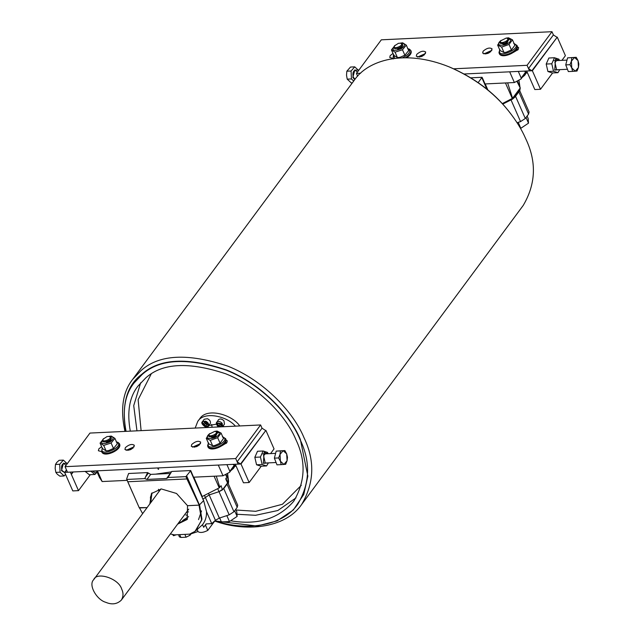 <?xml version="1.0" encoding="UTF-8"?>
<svg xmlns="http://www.w3.org/2000/svg" width="634" height="634" viewBox="0 0 634 634"><rect width="100%" height="100%" fill="white"/><g stroke="black" fill="none" stroke-linecap="round" stroke-linejoin="round"><path stroke-width="0.95" d="M151.146 374.06L138.125 399.721L141.105 430.637M236.046 510.013L255.756 511.305L282.439 504.26L301.301 485.311M296.007 497.872L277.819 510.521L255.534 515.299L236.965 514.261M136.968 430.835L133.726 405.633L140.669 382.785M130.303 431.152C126.84 411.981 129.407 396.939 138.022 386.035L145.772 377.896C162.344 362.933 189.019 361.57 225.799 373.814C260.162 387.564 286.798 417.362 295.872 439.608C306.143 460.91 305.422 481.475 293.701 501.304C278.461 518.905 257.436 525.396 230.625 520.76M219.824 518.35L219.126 518.152M214.981 520.696C243.527 530.904 281.662 527.496 297.726 504.284C310.05 483.425 310.811 461.798 300.009 439.402C290.467 416.007 262.452 384.664 226.314 370.201C187.632 357.322 159.578 358.757 142.151 374.496L133.996 383.055C124.787 394.713 122.148 410.808 126.071 431.35C122.148 410.808 124.787 394.713 133.996 383.055L142.151 374.496C159.578 358.757 187.632 357.322 226.314 370.201C262.452 384.664 290.467 416.007 300.009 439.402C310.811 461.798 310.05 483.425 297.726 504.284C281.662 527.496 243.527 530.904 214.981 520.696L207.786 530.404C203.094 532.766 199.726 533.075 197.665 531.355M214.744 521.013C244.399 532.037 284.729 528.938 301.594 504.545C314.313 483.021 315.098 460.696 303.948 437.579C294.105 413.431 265.194 381.089 227.891 366.167C187.973 352.876 159.015 354.351 141.033 370.597L132.617 379.425L354.255 80.288C367.538 60.389 403.953 48.66 449.094 66.847C473.86 77.625 493.672 92.326 508.539 110.942C516.124 120.492 521.806 129.661 525.586 138.442C536.736 161.559 535.952 183.876 523.232 205.408M508.523 110.926L507.866 110.118C493.418 92.025 474.145 77.728 450.061 67.244M132.617 379.425C122.734 391.931 120.183 409.255 124.953 431.405M125.73 431.366C121.403 404.389 126.776 385.345 141.857 374.226C159.356 358.424 187.521 356.982 226.354 369.915C262.635 384.426 290.76 415.896 300.334 439.386L307.847 476.126L303.765 494.441L293.32 510.005L277.145 520.871L257.087 526.03L214.799 520.942M195.177 428.061L197.753 421.436C203.886 410.887 227.107 416.11 235.42 426.151M208.697 425.565L216.456 424.162M223.017 426.096L224.167 426.682M197.753 421.436L199.742 418.749C206.811 407.234 232.131 414.549 239.763 425.945M212.105 427.261L211.597 424.4M198.141 427.926L200.439 427.815M207.461 418.717C210.02 420.033 210.94 421.689 210.219 423.678L208.428 426.103C209.141 424.106 208.229 422.458 205.67 421.142L202.444 421.665C202.5 425.755 204.497 427.237 208.428 426.103C207.508 429.448 199.504 423.512 202.444 421.665L204.235 419.248L207.461 418.717M204.457 422.553L206.232 423.219L207.017 424.82L206.018 425.755L204.235 425.081L203.451 423.488L204.457 422.553M204.449 422.141L205.234 423.742L204.235 425.081M205.234 423.742L207.017 424.408L206.018 425.755M218.746 426.944L217.438 425.969L216.273 423.306L218.468 419.716C220.156 418.456 221.995 418.844 223.992 420.881L224.452 424.154L222.661 426.571L222.201 423.298C220.204 421.269 218.365 420.881 216.677 422.141C215.814 423.678 216.598 425.279 219.031 426.928M220.053 423.385L221.226 424.891L220.64 426.127L218.888 425.866L217.716 424.36L218.302 423.124L220.053 423.385M218.888 425.866L219.879 424.518L218.714 423.013L217.716 424.36M219.879 424.518L221.638 424.788M121.72 589.176C123.543 592.956 123.416 596.602 121.332 600.121C117.1 604.202 111.909 604.931 105.751 602.3C96.812 599.899 88.039 584.92 93.705 579.666C96.566 571.4 118.772 578.359 121.72 589.176M421.705 56.474L422.442 55.475M518.295 71.404L521.203 78.03L520.997 78.996L514.38 82.539L509.673 71.816M487.887 89.996L485.224 83.934L514.38 82.539M487.601 89.759L482.545 78.267L482.252 78.608L486.904 89.188M470.888 77.823L482.07 77.293L482.498 78.267M478.068 82.729L482.07 77.293M502.714 104.127L512.565 99.118L515.165 96.836L519.825 90.551L520.268 87.769L519.563 89.965L514.903 96.249L512.304 98.532L502.263 103.627L512.581 98.286L520.221 87.975L517.328 81.081M519.943 87.024L518.953 80.272M481.848 77.697L486.975 89.251M487.292 89.505L484.939 84.068L487.356 89.552M519.825 90.551L519.563 89.965M514.903 96.249L515.165 96.836M512.565 99.118L512.304 98.532M507.636 82.864L512.581 98.286M512.296 98.516L505.464 82.967M519.714 90.694L529.081 111.996L528.574 114.072L525.301 118.495L520.554 121.593L517.082 122.734M527.1 116.062L528.138 118.415L528.502 123.162L520.815 128.298L518.208 122.362M528.502 123.162L526.022 117.528M520.221 87.975L516.924 81.287M130.342 449.728L131.079 448.729M97.422 470.816L102.137 481.547L99.483 477.481L96.566 470.856M226.932 464.659L229.841 471.276L229.635 472.251L223.017 475.793L218.302 465.071M158.682 469.081L158.294 469.358L157.676 467.955M158.056 467.932L158.294 469.358M127.149 480.358L102.137 481.547M126.681 478.836L128.607 473.495L147.595 472.592L150.678 474.391L170.475 473.439M167.709 477.957L171.719 471.45L190.707 470.547L203.562 500.701L199.203 505.124L187.529 505.678L176.521 493.474L161.266 488.933L151.423 493.585L149.814 503.951M139.583 507.628L147.096 507.612L139.345 507.969L126.792 479.447L144.774 478.591L146.945 479.431L166.576 478.496L167.923 477.489L185.905 476.633L190.485 470.943L203.609 500.694L191.135 471.522M202.151 496.47L193.853 477.18L223.017 475.793M191.73 532.964L190.034 535.247L186.087 537.204L180.912 537.45L179.414 536.879L178.78 535.437M199.536 504.815L201.977 519.286L195.811 530.737L202.523 524.69L203.665 527.306L206.169 523.906L211.748 523.636L206.549 511.82C206.652 516.861 205.313 521.148 202.523 524.69M203.649 500.543L206.549 511.82M177.631 524.144L187.125 519.5L187.537 505.694L199.028 505.139L201.66 520.213L195.026 531.355L189.653 534.145L174.326 534.874L170.372 533.931M144.774 478.591L147.595 472.592M190.485 470.943L190.707 470.547M227.614 482.894L227.527 482.078L227.035 484.17L223.754 488.592L219.015 491.683L222.455 489.868L227.614 482.894L225.839 479.272L227.186 477.117L225.966 474.335M203.094 499.069L209.172 494.908L219.007 491.675L209.18 494.924L203.102 499.085M175.507 535.072L173.645 535.643M197.055 529.271L198.038 531.522L191.096 533.82M207.786 530.404L205.448 525.079M127.814 481.761L186.919 478.947L199.203 505.124M142.634 513.627L139.535 507.977M228.335 483.908L228.565 481.333L227.59 473.527M152.033 492.848L150.44 497.207L150.726 502.707L151.954 492.935M187.482 518.992L178.336 523.193M199.028 505.139L199.52 504.775M186.919 478.947L185.905 476.633M225.823 478.179L237.718 505.243L237.211 507.327L233.938 511.749L229.191 514.84L219.356 518.081L215.417 520.3L211.748 523.636M202.325 496.462L219.221 487.871L221.084 485.692L222.455 489.868M219.221 487.871L214.094 476.221M234.651 510.774L237.132 516.417L236.767 511.67L235.737 509.316M237.132 516.417L229.445 521.552L226.837 515.616M229.445 521.552L221.401 521.933L219.657 517.978M216.265 476.118L219.847 487.364M227.075 477.6L225.553 474.533M199.987 491.136L199.425 490.272M171.457 471.87L155.584 474.161M188.615 516.623L182.592 520.554M552.61 72.942L540.509 89.275L534.819 89.545L526.672 71.008L524.302 71.119L527.694 73.322L526.672 71.008L532.362 70.739L557.262 37.129L565.409 55.665L561.938 60.357M531.886 70.762L528.494 68.551L529.517 70.873L531.886 70.762L557.262 37.129M360.627 73.227L356.419 73.433L381.319 39.823L551.976 31.7L553.403 34.941L556.787 37.144M553.403 34.941L528.494 68.551M425.517 53.533L417.505 57.068M419.177 57.139L424.463 54.809M464.246 73.98L529.517 70.873L527.076 65.31L453.73 68.797M485.541 53.977L490.827 51.655M416.744 54.35C420.477 51.195 423.472 50.435 425.731 52.067C423.829 56.378 420.683 57.765 416.292 56.22L416.744 54.35M491.889 50.371L483.869 53.914M483.116 51.188C486.849 48.041 489.844 47.281 492.103 48.913C490.193 53.224 487.047 54.603 482.664 53.066L483.116 51.188M393.009 58.391L389.744 57.48L390.203 55.61L393.001 53.43M498.974 52.598L499.735 49.848M517.455 46.805L518.644 47.645L518.192 49.523L513.231 52.511M551.976 31.7L527.076 65.31M356.419 73.433L357.639 76.207M540.509 89.275L532.362 70.739M576.235 57.322L567.573 57.86L565.742 64.89L568.349 71.587L572.581 71.38L571.781 68.012L575.307 71.19L578.438 67.505L578.049 60.642L574.531 57.464L576.235 57.322L578.049 60.642L578.842 64.01L578.438 67.505L577.011 71.048L572.581 71.38M571.781 68.012L569.974 64.692L571.393 61.149L571.781 68.012M571.393 61.149L571.805 57.654L574.531 57.464L571.393 61.149M565.742 64.89L569.974 64.692M567.573 57.86L571.805 57.654M353.701 81.041L351.45 78.941L351.07 71.008L354.731 66.855L358.147 70.049M354.731 66.855L350.499 67.053L346.838 71.206L346.521 75.2L347.218 79.139L351.26 82.911L352.346 82.864M351.45 78.941L347.218 79.139M351.07 71.008L346.838 71.206M556.707 60.602L554.869 62.219L556.604 69.685L557.143 69.764M559.236 60.484L555.511 59.113L554.742 70.089L559.671 69.637M559.798 69.637L557.944 72.688L553.522 71.262L551.786 63.788L554.473 57.742L558.895 59.176L559.481 60.476M554.473 57.742L548.878 58.011L546.191 64.05L547.934 71.523L552.357 72.958L557.944 72.688M551.786 63.788L546.191 64.05M553.522 71.262L547.934 71.523M394.396 46.147L393.991 47.812C394.522 50.379 404.048 46.575 402.384 44.126L400.886 43.294M398.421 43.318L400.569 43.199C405.586 45.046 392.113 50.427 394.538 45.846L398.421 43.318M500.583 41.099L500.178 42.763C504.157 44.095 506.954 42.858 508.571 39.07L507.073 38.246M506.209 38.072L506.748 38.143C511.606 40.077 498.427 45.291 500.725 40.79L506.209 38.072M522.368 77.158L524.651 75.359L526.569 72.53M523.161 76.659L522.329 77.205M405.3 57.734C409.524 55.237 411.355 52.804 410.784 50.427L409.366 49.111L407.567 48.604M393.342 55.451L393.159 58.629M407.844 48.675L408.399 48.873C411.141 51.433 409.144 54.405 402.424 57.789M394.705 58.415L393.651 54.912M406.766 57.742C410.269 55.332 411.712 53.121 411.094 51.116L410.784 50.427M499.972 49.611L499.14 53.216C501.962 58.574 518.945 51.045 516.972 45.371L513.754 43.548M514.142 43.659L514.222 43.683C523.739 47.716 496.327 59.968 499.782 49.967M499.441 53.914C502.271 59.271 519.254 51.742 517.273 46.068L516.972 45.371M397.676 49.325L401.005 47.867L402.225 46.758L402.741 44.943M402.471 44.578L401.568 44.166M394.728 45.553C391.075 50.609 393.334 51.639 401.488 48.644C405.38 45.529 405.427 43.643 401.631 43.001L400.22 43.136L402.653 42.819L406.275 45.101L402.479 49.769L395.053 52.154L391.44 49.88L395.236 45.212M405.205 55.023L400.236 57.234M391.44 49.88L393.841 55.34L397.455 57.623L400.117 57.266L405.015 55.158M402.479 49.769L404.88 55.237L408.676 50.569L406.275 45.101M395.053 52.154L397.455 57.623M500.448 43.136L503.864 44.277L504.933 43.968L507.192 42.811L508.658 39.522M500.915 40.505C492.15 47.907 510.687 45.902 510.75 39.609L506.407 38.088M506.376 38.088L508.452 37.778L512.454 39.815L509.039 44.467L501.629 47.09L497.627 45.062L500.028 50.522L504.03 52.559L506.265 52.218L511.638 49.801L506.407 52.186M497.627 45.062L501.042 40.402M509.039 44.467L511.44 49.935L514.856 45.276L512.454 39.815M501.629 47.09L504.03 52.559M261.24 466.196L249.146 482.522L243.456 482.791L235.309 464.262L232.94 464.373L236.323 466.576L235.309 464.262L240.999 463.985L265.9 430.375L274.046 448.912L270.567 453.603M240.524 464.009L237.132 461.806L238.154 464.12L240.524 464.009L265.9 430.375M260.614 424.954L235.705 458.564L65.056 466.679L89.957 433.07L260.614 424.954L262.032 428.196L265.424 430.399M262.032 428.196L237.132 461.806M71.357 474.422L72.712 471.997L70.342 472.108L71.357 474.422L73.179 471.973M65.056 466.679L67.497 472.243L66.475 469.929L65.128 472.354L238.154 464.12L235.705 458.564M134.154 446.78L126.134 450.322M127.806 450.386L133.1 448.064M194.178 447.232L199.464 444.909M125.381 447.596C129.114 444.45 132.11 443.689 134.368 445.322C132.458 449.633 129.312 451.012 124.93 449.474L125.381 447.596M200.542 443.626L192.506 447.16M191.745 444.442C195.478 441.288 198.474 440.535 200.732 442.16C198.822 446.471 195.676 447.858 191.294 446.312L191.745 444.442M101.646 451.646L98.381 450.734L98.833 448.864L101.63 446.685M207.603 445.845L208.364 443.095M226.092 440.051L227.281 440.899L226.829 442.77L221.86 445.757M90.305 474.692L78.489 490.645L70.342 472.108L64.652 472.378L72.799 490.914L78.489 490.645M66.475 469.921L64.652 472.378M249.146 482.522L240.999 463.985M284.872 450.568L276.202 451.107L274.379 458.144L276.979 464.833L281.211 464.635L280.418 461.259L283.937 464.437L287.075 460.759L286.687 453.889L283.16 450.711L284.872 450.568L286.687 453.889L287.479 457.265L287.075 460.759L285.649 464.294L281.211 464.635M280.418 461.259L278.611 457.938L280.03 454.396L280.418 461.259M280.03 454.396L280.434 450.909L283.16 450.711L280.03 454.396M274.379 458.144L278.611 457.938M276.202 451.107L280.434 450.909M65.532 474.367L64.121 475.968L60.087 472.187L59.707 464.262L63.36 460.11L66.776 463.303M63.36 460.11L59.128 460.308L56.791 462.408L55.475 464.46L55.158 468.447L55.855 472.393L57.361 474.303L59.889 476.166L64.121 475.968M60.087 472.187L55.855 472.393M59.707 464.262L55.475 464.46M265.345 453.857L263.498 455.466L265.242 462.939L265.781 463.01M267.873 453.738L264.14 452.367L263.372 463.343L268.309 462.891M268.436 462.883L266.581 465.942L262.159 464.508L260.416 457.035L263.102 450.996L267.532 452.422L268.119 453.722M263.102 450.996L257.515 451.265L254.828 457.304L256.564 464.777L260.994 466.204L266.581 465.942M260.416 457.035L254.828 457.304M262.159 464.508L256.564 464.777M94.355 470.967L95.861 470.896M92.461 471.054L95.488 472.956L97.05 471.95M97.129 472.14L94.91 474.478L90.749 471.133M85.115 471.403L89.315 474.739L94.91 474.478M90.733 471.244L85.146 471.514M103.033 439.402L102.629 441.066C103.16 443.626 112.678 439.822 111.021 437.381L109.523 436.549M107.059 436.564L109.199 436.446C114.215 438.3 100.743 443.673 103.176 439.093L107.059 436.564M209.212 434.353L208.816 436.01C212.794 437.341 215.592 436.113 217.2 432.325L215.703 431.5M214.847 431.326L215.386 431.397C220.244 433.323 207.064 438.546 209.355 434.044L214.847 431.326M230.998 470.404L233.288 468.613L235.206 465.784M231.798 469.913L230.958 470.46M102.415 447.913L101.591 451.519C104.341 456.948 121.387 449.3 119.422 443.673L117.995 442.358L116.204 441.85M116.482 441.922L117.028 442.128C125.445 446.613 98.524 458.113 102.288 448.167M101.591 451.519L101.892 452.208C104.65 457.645 121.696 449.989 119.723 444.371L119.422 443.681M208.602 442.865L207.778 446.463C210.599 451.828 227.582 444.291 225.601 438.625L222.391 436.802M222.772 436.905L222.851 436.929C232.377 440.971 204.964 453.223 208.42 443.214M207.77 446.463L208.079 447.16C210.9 452.517 227.883 444.989 225.91 439.322L225.609 438.625M106.314 442.58L109.642 441.113L110.863 440.004L111.378 438.189M111.108 437.825L110.197 437.42M103.366 438.807C99.712 443.863 101.963 444.894 110.126 441.898C114.017 438.776 114.065 436.897 110.268 436.255L108.858 436.39M113.843 448.27L108.874 450.489M108.826 436.39L111.291 436.073L114.912 438.356L111.108 443.023L103.691 445.409L100.069 443.126L103.873 438.459M100.069 443.126L102.47 448.595L106.092 450.869L108.755 450.512L113.652 448.412M111.108 443.023L113.51 448.484L117.314 443.816L114.912 438.356M103.691 445.409L106.092 450.869M209.085 436.382L212.501 437.523L213.563 437.222L215.829 436.065L217.288 432.776M209.545 433.751C200.788 441.161 219.316 439.156 219.388 432.864L215.037 431.342M215.013 431.334L217.09 431.033L221.084 433.07L217.676 437.722L210.266 440.345L206.264 438.308L208.665 443.776L212.667 445.805L214.902 445.472L220.275 443.055L215.037 445.44M206.264 438.308L209.672 433.656M217.676 437.722L220.077 443.182L223.493 438.53L221.084 433.07M210.266 440.345L212.667 445.805M205.44 421.745C207.873 423.108 208.618 424.621 207.675 426.302C203.863 429.131 199.33 419.866 205.44 421.745M219.015 426.928L216.693 422.941L221.694 423.702L221.892 426.793M521.203 78.03L525.665 72.007M519.88 86.882L518.834 80.336M528.574 114.072L518.66 91.51M525.301 118.495L515.379 95.924M520.554 121.593L511.02 99.903M234.303 465.261L229.841 471.276M190.034 535.247L189.566 534.177M186.087 537.204L185.152 535.072M180.912 537.45L179.977 535.326M145.511 476.99L148.245 473.297M146.945 479.431L150.678 474.391M166.576 478.496L170.308 473.455M198.529 519.626L201.541 510.917M174.192 534.85L172.614 534.517M175.333 535.048L173.383 535.603L172.614 534.525M227.471 473.59L228.319 483.869M186.705 475.983L199.425 504.926M215.417 520.3L205.242 497.143M237.211 507.327L227.035 484.17M233.938 511.749L223.754 488.592M229.191 514.84L217.684 488.656M219.356 518.081L208.475 493.331M205.234 497.127L204.465 495.376M187.569 518.858L178.344 523.169M517.019 48.644L517.669 50.118M355.04 79.266L353.281 77.166C352.425 73.449 353.059 71.127 355.175 70.192L358.947 70.009M357.362 72.157L354.874 69.867L352.837 77.364L354.755 79.622M225.656 441.89L226.306 443.372M64.739 472.576L61.918 470.42C61.062 466.703 61.688 464.381 63.804 463.446L67.584 463.264M65.991 465.411L63.503 463.113L61.474 470.61L64.795 472.695M66.308 470.143L66.396 469.731M448.959 66.8L449.926 67.188M301.562 504.593L523.201 205.456M121.324 600.129L188.742 509.142M93.705 579.666L160.925 488.949M526.014 72.236L520.997 78.996M173.803 535.73L173.383 535.603M206.335 523.898L204.988 525.713M132.554 492.65L126.681 479.288M234.651 465.483L229.635 472.251M158.437 489.297L159.071 491.453M186.689 511.915L188.583 511.907M185.794 514.974L187.585 515.268M554.164 60.721L566.986 60.119M554.599 69.883L567.446 69.272M394.174 46.496L394.538 45.846M401.29 43.366L400.561 43.199M500.361 41.44L500.725 40.79M507.469 38.309L506.748 38.143M500.543 43.587L500.178 42.763M508.936 39.902L508.571 39.07M393.334 55.459L393.785 54.659M393.262 58.962L392.953 58.265M499.441 53.906L499.14 53.216M262.801 453.976L275.616 453.365M263.237 463.129L276.083 462.519M96.653 471.054L95.108 471.133M102.803 439.742L103.176 439.093M109.92 436.612L109.199 436.446M208.99 434.694L209.355 434.044M216.107 431.564L215.386 431.397M209.172 436.842L208.816 436.01M217.565 433.149L217.2 432.325M209.917 433.482L209.482 433.791"/></g></svg>
